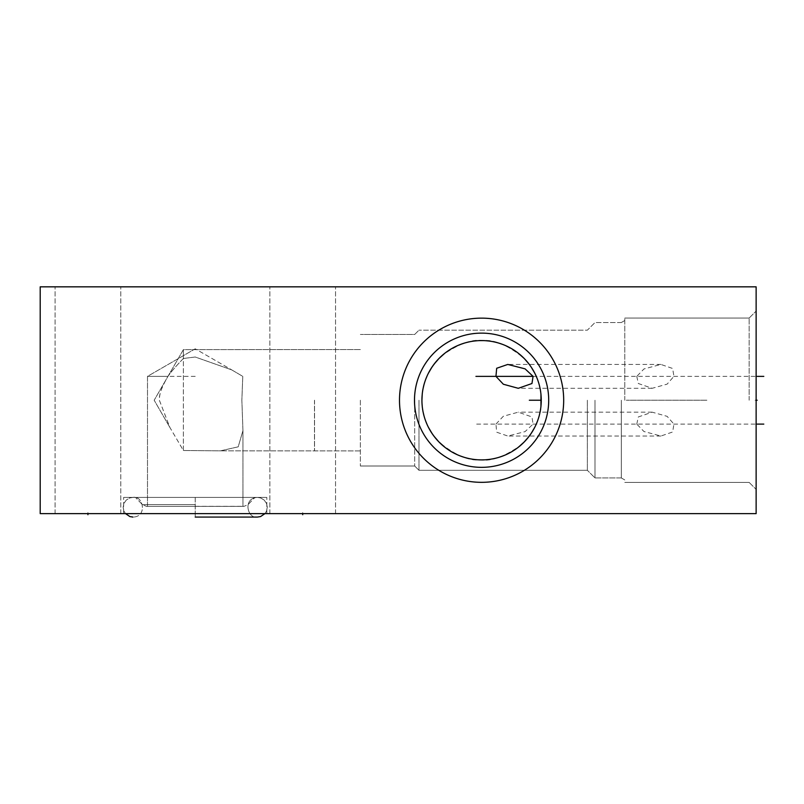 <?xml version="1.0" encoding="UTF-8"?>
<svg xmlns="http://www.w3.org/2000/svg" width="804" height="804" viewBox="0 0 804 804"><rect width="100%" height="100%" fill="white"/><g stroke="black" fill="none" stroke-linecap="round" stroke-linejoin="round"><path stroke-width="0.6" stroke-dasharray="4.02 3.01" d="M40.2 513.635L40.2 286.837L756.132 286.837L756.132 513.635L40.2 513.635M399.498 400.231A82.088 82.088 0 0 0 481.596 482.33A82.088 82.088 0 0 0 563.684 400.231A82.088 82.088 0 0 0 481.596 318.143A82.088 82.088 0 0 0 399.498 400.231M302.706 513.635L335.549 513.635L269.873 513.635L335.549 513.635L302.706 513.635L302.706 512.57L302.706 513.635M87.927 513.635L120.771 513.635L55.094 513.635L120.771 513.635L87.927 513.635L87.927 512.57L87.927 513.635M195.221 513.635L266.817 513.635L195.221 513.635M302.706 286.837L335.549 286.837L302.706 286.837M87.927 286.837L120.771 286.837L87.927 286.837M756.132 400.231L756.132 489.395L756.132 311.078L756.132 489.395L756.132 311.078L756.132 400.231L755.056 400.231L756.132 400.231M749.157 400.231L749.157 318.042L749.157 400.231M624.778 400.231L624.778 318.042L624.778 400.231M636.788 424.1L638.306 416.964L652.165 412.171L667.129 416.341L673.913 424.1L672.657 431.989L660.908 436.029L643.954 431.517L636.788 424.1M621.311 400.231L621.311 477.938L621.311 400.231M595 400.231L595 477.938L595 400.231M587.362 400.231L587.362 470.3L587.362 400.231M479.244 340.625L476.883 340.765M474.491 340.996L472.018 341.348M471.636 341.409L469.446 341.821M469.194 341.881L467.476 342.273M466.742 342.454L463.888 343.268M460.873 344.293L457.727 345.559M454.471 347.097L451.155 348.926M447.858 351.036L444.692 353.358M434.08 364.162L431.999 367.076M428.502 373.026L427.065 376.031M425.818 379.046L424.793 381.98M424.763 382.071L423.889 385.096M423.175 388.131L422.723 390.543M422.633 391.166L422.241 394.191M540.951 394.191L540.559 391.166M540.439 390.392L540.017 388.131M539.303 385.096L538.419 382.071M538.399 382.011L537.363 379.046M536.127 376.031L534.69 373.026M531.193 367.076L529.112 364.162M518.5 353.358L515.334 351.036M512.037 348.926L508.721 347.097M505.465 345.559L502.319 344.293M499.304 343.268L496.45 342.454M495.686 342.263L494.018 341.881M493.736 341.821L491.535 341.409M491.164 341.348L488.701 340.996M486.299 340.765L483.948 340.625M418.974 400.231L418.974 470.3L418.974 400.231M636.788 376.372L638.306 383.508L652.165 388.302L667.129 384.131L673.913 376.372L672.657 368.483L660.908 364.443L643.954 368.956L636.788 376.372M421.929 400.231C421.296 384.372 428.14 369.368 442.461 355.197C458.772 343.76 472.219 338.886 482.782 340.584C494.068 339.358 507.666 345.117 523.595 357.86C535.886 371.438 541.775 385.558 541.253 400.231A59.657 59.657 0 0 0 481.596 340.574A59.657 59.657 0 0 0 421.929 400.231A59.657 59.657 0 0 0 481.596 459.898A59.657 59.657 0 0 0 541.253 400.231C541.896 416.1 535.052 431.105 520.721 445.275C504.409 456.712 490.973 461.586 480.41 459.888C469.124 461.114 455.516 455.355 439.597 442.612C427.306 429.034 421.417 414.914 421.929 400.231L422.01 403.256M495.947 424.1L503.354 416.231L518.289 412.171L531.957 416.954L533.072 424.1L525.072 431.617L507.786 436.029L496.681 432.2L495.947 424.1M414.683 400.231L414.683 466.008L414.683 400.231M360.363 400.231L360.363 466.008L360.363 400.231M314.545 400.231L314.545 450.923L314.545 400.231M314.485 400.231L314.485 450.833L314.485 400.231M183.382 358.494L195.221 357.006L231.713 369.88L242.768 376.372L241.863 400.231L242.949 430.592L238.205 446.833L220.517 450.833L183.382 450.501L183.382 349.639L183.382 450.501L169.925 427.517L159.363 400.231C159.222 393.93 162.096 385.98 167.976 376.372C170.82 372.121 175.955 366.162 183.382 358.494L183.382 349.639L183.382 358.494C176.347 365.73 171.212 371.689 167.976 376.372L147.494 376.372L167.976 376.372C161.775 386.865 158.901 394.814 159.363 400.231L169.925 427.517L183.382 450.501L220.517 450.833L238.205 446.833L242.949 430.592L241.863 400.231L242.768 376.372L231.713 369.88L195.221 357.006L183.382 358.494M195.221 376.372L147.494 376.372L195.221 376.372M195.221 506.309L242.949 506.309L195.221 506.309M195.221 497.415L266.817 497.415L123.625 497.415L266.817 497.415L123.625 497.415L257.461 497.415L132.982 497.415L257.461 497.415L132.982 497.415L195.221 497.415L132.982 497.415L195.221 497.415L195.221 517.072L195.221 497.415M414.492 400.231A67.104 67.104 0 0 0 481.596 467.345A67.104 67.104 0 0 0 548.7 400.231A67.104 67.104 0 0 0 481.596 333.127A67.104 67.104 0 0 0 414.492 400.231A67.104 67.104 0 0 1 481.596 333.127A67.104 67.104 0 0 1 548.7 400.231A67.104 67.104 0 0 1 481.596 467.345A67.104 67.104 0 0 1 414.492 400.231M422.241 406.281L422.633 409.306M422.753 410.1L423.175 412.341M423.889 415.366L424.763 418.402M424.783 418.452L425.818 421.427M427.065 424.442L428.502 427.447M431.999 433.396L434.08 436.311M444.692 447.114L447.858 449.436M451.155 451.546L454.471 453.376M457.727 454.913L460.873 456.18M463.888 457.205L466.742 458.019M467.506 458.21L469.174 458.592M469.446 458.652L471.657 459.064M472.018 459.124L474.491 459.476M476.883 459.707L479.244 459.848M483.948 459.848L486.299 459.707M488.701 459.476L491.164 459.124M491.545 459.064L493.736 458.652M493.998 458.592L495.706 458.2M496.45 458.019L499.304 457.205M502.319 456.18L505.465 454.913M508.721 453.376L512.037 451.546M515.334 449.436L518.5 447.114M529.112 436.311L531.193 433.396M534.69 427.447L536.127 424.442M537.363 421.427L538.399 418.482M538.419 418.402L539.303 415.366M540.017 412.341L540.459 409.95M540.559 409.306L540.951 406.281M481.596 467.345A67.104 67.104 0 0 0 548.7 400.231A67.104 67.104 0 0 0 481.596 333.127A67.104 67.104 0 0 0 414.492 400.231A67.104 67.104 0 0 0 481.596 467.345M529.323 400.231L541.253 400.231M706.877 400.231L626.306 400.231L706.877 400.231M755.056 424.1L475.938 424.1M755.056 376.372L533.072 376.372M195.221 512.57L195.221 514.711L195.221 512.57M422.03 286.837L431.848 286.837M405.115 286.837L426.934 286.837M418.753 286.837L425.306 286.837M367.046 286.837L350.685 286.837M347.408 286.837L363.77 286.837L347.408 286.837M307.922 286.837L299.188 286.837L307.922 286.837M293.731 286.837L316.645 286.837L293.731 286.837M493.053 286.837L489.234 286.837M195.221 504.631L142.408 504.631L195.221 504.631M749.157 482.42L756.132 489.395L749.157 482.42L624.778 482.42L749.157 482.42M749.157 318.042L756.132 311.078L749.157 318.042L624.778 318.042L749.157 318.042M621.311 477.938L624.778 479.948L621.311 477.938L595 477.938L587.362 470.3L595 477.938L621.311 477.938M621.311 322.535L624.778 320.525L621.311 322.535L595 322.535L587.362 330.173L418.974 330.173L587.362 330.173L595 322.535L621.311 322.535M652.165 388.302L518.289 388.302M660.908 364.443L507.786 364.443M587.362 470.3L418.974 470.3L414.683 466.008L360.363 466.008L414.683 466.008L418.974 470.3L587.362 470.3M652.165 412.171L518.289 412.171M660.908 436.029L507.786 436.029M414.683 334.464L418.974 330.173L414.683 334.464L360.363 334.464L414.683 334.464M360.363 450.923L220.517 450.833L360.363 450.923M360.363 349.549L183.382 349.639L154.177 400.231L169.925 427.517L154.177 400.231L183.382 349.639L360.363 349.549M195.221 348.815L147.494 376.372L147.494 506.309L146.539 506.389L195.221 506.389L146.539 506.389L142.408 504.631L135.464 497.415L142.408 504.631L146.539 506.389L243.903 506.389L248.034 504.631L254.979 497.415L248.034 504.631L243.903 506.389L195.221 506.389L243.903 506.389L242.949 506.309L242.949 430.592L242.949 506.309L243.903 506.389L146.539 506.389L147.494 506.309L147.494 376.372L195.221 348.815L231.713 369.88L195.221 348.815M266.817 513.635L266.817 497.415L266.817 513.635M123.625 513.635L123.625 497.415L123.625 513.635M269.873 513.635L269.873 286.837L269.873 513.635M335.549 513.635L335.549 286.837L335.549 513.635M55.094 513.635L55.094 286.837L55.094 513.635M120.771 513.635L120.771 286.837L120.771 513.635M264.928 513.635L266.526 511.042L267.29 507.173L266.526 503.445L264.154 500.048L260.596 497.927L257.461 497.415C242.486 498.038 247.381 519.183 257.461 517.072C247.381 519.183 242.486 498.038 257.461 497.415L260.596 497.927L264.154 500.048L266.526 503.445L267.29 507.173L266.526 511.042L264.928 513.635M132.982 497.415L129.806 497.937L126.258 500.068L123.906 503.475L123.153 507.203L123.866 510.932L125.514 513.635L123.866 510.932L123.153 507.203L123.906 503.475L126.258 500.068L129.806 497.937L132.982 497.415C143.192 495.123 147.685 516.882 132.982 517.072C147.685 516.882 143.192 495.123 132.982 497.415"/><path stroke-width="1.21" d="M40.2 286.837L40.2 513.635L756.132 513.635L756.132 286.837L40.2 286.837M481.596 482.33A82.088 82.088 0 0 1 399.498 400.231A82.088 82.088 0 0 1 481.596 318.143A82.088 82.088 0 0 1 563.684 400.231A82.088 82.088 0 0 1 481.596 482.33M483.948 340.625L479.244 340.625M476.883 340.765L474.491 340.996M467.476 342.273L466.742 342.454M463.888 343.268L460.873 344.293M457.727 345.559L454.471 347.097M451.155 348.926L447.858 351.036M444.692 353.358L438.934 358.524M438.773 358.695L434.08 364.162M431.999 367.076L428.502 373.026M427.065 376.031L425.818 379.046M423.889 385.096L423.175 388.131M422.723 390.543L422.633 391.166M422.241 394.191L421.929 400.231M540.951 406.281L540.951 394.191M540.559 391.166L540.439 390.392M540.017 388.131L539.303 385.096M537.363 379.046L536.127 376.031M534.69 373.026L531.193 367.076M529.112 364.162L524.389 358.664M524.248 358.524L518.5 353.358M515.334 351.036L512.037 348.926M508.721 347.097L505.465 345.559M502.319 344.293L499.304 343.268M496.45 342.454L495.686 342.263M488.701 340.996L486.299 340.765M533.072 376.372L531.957 383.518L518.289 388.302L503.354 384.242L495.947 376.372L496.681 368.272L507.786 364.443L525.082 368.855L533.072 376.372L475.938 376.372M422.01 403.256L422.241 406.281M422.633 409.306L422.753 410.1M423.175 412.341L423.889 415.366M425.818 421.427L427.065 424.442M428.502 427.447L431.999 433.396M434.08 436.311L438.803 441.808M438.934 441.949L444.692 447.114M447.858 449.436L451.155 451.546M454.471 453.376L457.727 454.913M460.873 456.18L463.888 457.205M466.742 458.019L467.506 458.21M474.491 459.476L476.883 459.707M479.244 459.848L481.596 459.898A59.657 59.657 0 0 1 421.929 400.231A59.657 59.657 0 0 1 481.596 340.574A59.657 59.657 0 0 1 541.253 400.231A59.657 59.657 0 0 1 481.596 459.898L483.948 459.848M486.299 459.707L488.701 459.476M495.706 458.2L496.45 458.019M499.304 457.205L502.319 456.18M505.465 454.913L508.721 453.376M512.037 451.546L515.334 449.436M518.5 447.114L524.248 441.949M524.409 441.788L529.112 436.311M531.193 433.396L534.69 427.447M536.127 424.442L537.363 421.427M539.303 415.366L540.017 412.341M540.459 409.95L540.559 409.306M481.596 467.345A67.104 67.104 0 0 1 414.492 400.231A67.104 67.104 0 0 1 481.596 333.127A67.104 67.104 0 0 1 548.7 400.231A67.104 67.104 0 0 1 481.596 467.345M195.221 517.072L257.461 517.072L195.221 517.072M756.132 400.231L757.197 400.231L756.132 400.231M541.253 400.231L529.323 400.231M763.8 424.1L757.197 424.1M763.8 376.372L757.197 376.372M302.706 513.635L302.706 514.711L302.706 513.635M87.927 513.635L87.927 514.711L87.927 513.635M257.461 517.072L260.596 516.56L264.928 513.635L260.596 516.56L257.461 517.072M125.514 513.635L129.876 516.57L132.982 517.072L129.876 516.57L125.514 513.635"/></g></svg>
